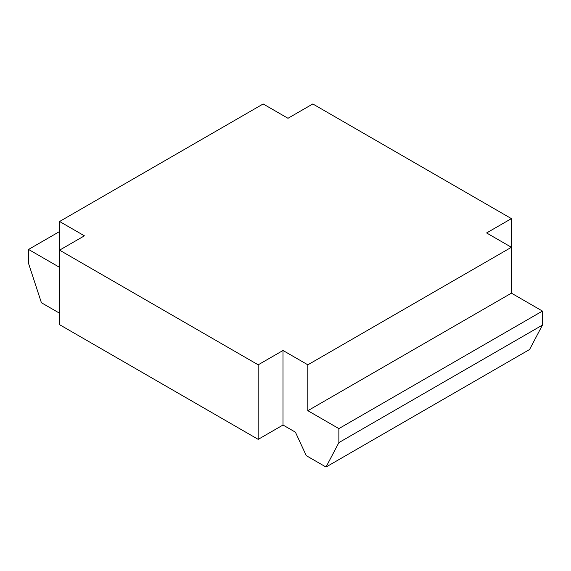 <?xml version="1.0" encoding="UTF-8"?>
<svg xmlns="http://www.w3.org/2000/svg" width="571" height="571" viewBox="0 0 571 571"><rect width="100%" height="100%" fill="white"/><g stroke="black" fill="none" stroke-linecap="round" stroke-linejoin="round"><path stroke-width="0.86" d="M59.584 313.222L41.412 302.737L28.55 263.445L28.55 249.441L59.584 267.356M59.584 231.526L28.55 249.441M59.584 221.491L59.584 250.155L84.408 235.823L59.584 221.491L263.16 103.958L287.984 118.29L312.808 103.958L511.416 218.622L511.416 247.286L307.84 364.819L307.84 410.685L511.416 293.159L511.416 247.286L486.592 232.954L511.416 218.622M338.874 442.611L542.45 325.077L542.45 311.074L338.874 428.607L338.874 442.611L326.012 467.042L306.256 455.637L295.428 432.19L283.016 425.024L258.192 439.356L59.584 324.692L59.584 250.155L258.192 364.819L283.016 350.487L307.84 364.819M258.192 439.356L258.192 364.819M542.45 311.074L511.416 293.159M338.874 428.607L307.84 410.685M542.45 325.077L529.588 349.509L326.012 467.042M283.016 350.487L283.016 425.024"/></g></svg>
